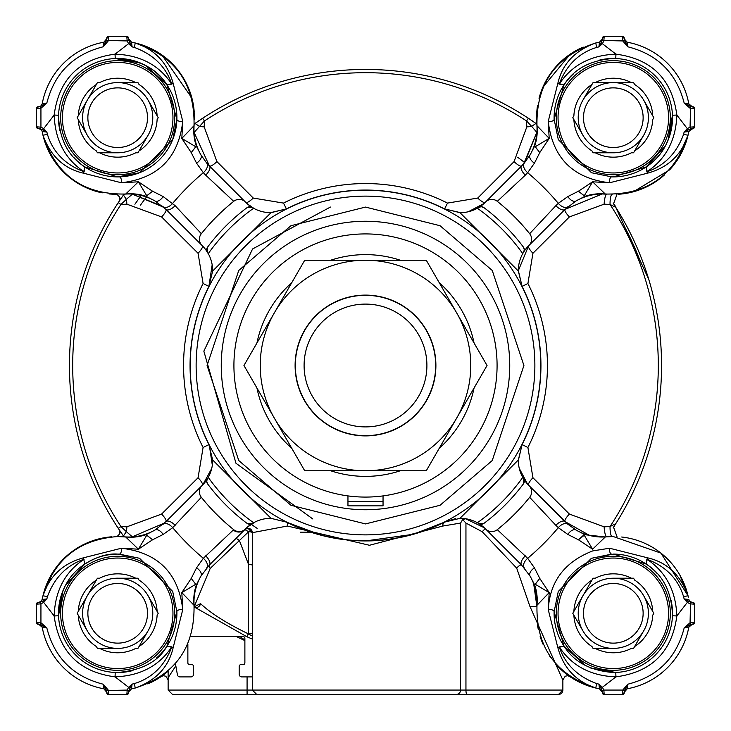 <?xml version="1.0" encoding="UTF-8"?>
<svg xmlns="http://www.w3.org/2000/svg" width="731" height="731" viewBox="0 0 731 731"><rect width="100%" height="100%" fill="white"/><g stroke="black" fill="none" stroke-linecap="round" stroke-linejoin="round"><path stroke-width="1.1" d="M536.691 113.113L536.819 124.051L535.951 123.438A296.055 296.055 0 0 1 536.819 124.051L528.33 118.248A296.055 296.055 0 0 1 535.951 123.438L528.33 118.248A296.055 296.055 0 0 0 202.67 118.248L194.181 124.051A296.055 296.055 0 0 1 202.67 118.248L195.049 123.438L199.353 126.353A8.772 1.791 -175.1 0 0 204.177 126.883L216.924 161.597L253.264 198.064A8.772 2.23 -45 0 1 245.799 202.377L245.388 201.975A8.772 8.772 0 0 0 233.701 201.336A210.528 210.528 0 0 0 201.336 233.701L175.157 205.694A8.772 3.883 135 0 1 165.964 209.386L202.377 245.799A35.088 35.088 0 0 1 207.357 252.067L208.262 253.611A192.984 192.984 0 0 1 253.611 208.262L252.067 207.357A35.088 35.088 0 0 1 245.799 202.377M111.724 536.782L109.065 537.038A76.755 76.755 0 0 0 42.965 595.774C54.459 559.096 79.368 539.359 117.691 536.554L125.705 536.974L138.397 549.191L152.551 539.789L163.15 534.443L172.69 527.663L201.336 497.299A8.772 8.772 0 0 1 201.975 485.612L165.964 521.614A8.772 3.883 45 0 1 175.157 525.306M53.253 571.605L43.074 595.326M41.1 601.43L38.743 602.344A3.509 3.509 0 0 0 42.197 599.466L46.885 598.917L47.424 596.642L42.965 595.774L41.786 600.59M175.833 665.85L168.13 677.71L168.13 690.064L172.516 694.45L282.385 694.45M431.071 694.45L558.484 694.45A4.386 4.386 0 0 0 562.87 690.064L562.87 680.113L529.911 606.374L516.689 568.133L482.195 531.72L465.949 523.067L465.949 690.064L562.87 690.064L558.484 694.45M244.885 640.621L236.415 636.555M168.13 673.708L168.13 671.981M164.311 674.284L168.13 671.168L168.13 677.71M239.914 636.555L244.885 640.064M162.355 675.727L161.761 676.148M161.524 676.321L162.026 675.965M117.097 536.554L119.5 534.096L119.199 529.765L124.051 536.819A296.055 296.055 0 0 1 118.248 528.33L120.962 526.548L126.883 526.823L161.597 514.076L198.064 477.736A8.772 2.23 -135 0 1 202.377 485.201A35.088 35.088 0 0 0 207.357 478.933L206.699 481.245A4.386 4.386 0 0 0 207.577 483.876L206.699 481.245M198.064 477.736L203.09 447.509A181.946 181.946 0 0 1 203.09 283.491L198.064 253.264L161.597 216.924L126.883 204.177L120.962 204.452L118.248 202.67A296.055 296.055 0 0 1 124.051 194.181L119.199 201.235L119.5 196.904L117.097 194.446L109.065 193.962M193.998 603.998L194.026 605.295C194.83 647.401 175.23 674.978 135.226 688.035A76.755 76.755 0 0 0 135.299 688.017M147.799 683.914A76.755 76.755 0 0 0 164.996 673.754M205.694 555.843A8.772 3.883 45 0 1 209.386 565.036L245.04 529.39A4.386 4.386 0 0 0 244.858 529.564A8.772 8.58 -135 0 1 233.271 530.057L203.337 558.31L196.557 567.85L191.211 578.449L181.809 592.603L182.768 609.599L173.165 647.611C168.715 667.028 156.069 680.506 135.226 688.035L131.534 688.803L129.46 690.018M153.894 680.99L159.833 677.463M160.738 676.851L168.13 671.168M599.429 688.803L595.774 688.035L599.429 688.803A76.755 76.755 0 0 1 555.523 663.83L555.523 663.83M543.133 644.404A76.755 76.755 0 0 1 540.154 636.555M536.846 124.407A52.632 52.632 0 0 1 530.057 154.926L524.264 163.114A8.772 5.035 40.8 0 0 527.663 172.69L534.443 163.15L539.789 152.551L534.653 146.127A52.632 49.918 -6 0 0 536.974 125.705C536.17 83.599 555.77 56.022 595.774 42.965A76.755 76.755 0 0 0 595.683 42.983M583.192 47.086A76.755 76.755 0 0 0 539.039 98.329M537.504 105.666A76.755 76.755 0 0 0 537.038 109.065L536.7 112.976M147.808 47.086L135.226 42.965A76.755 76.755 0 0 1 193.962 109.065L194.245 112.117M124.837 194.117L125.705 194.026C83.599 194.83 56.022 175.23 42.965 135.226A76.755 76.755 0 0 0 98.329 191.961M606.748 536.837L613.309 536.554L660.934 553.111L688.035 595.774A76.755 76.755 0 0 0 621.935 537.038M664.333 175.038A76.755 76.755 0 0 1 621.935 193.962L618.389 194.282M669.587 169.884A76.755 76.755 0 0 0 688.364 133.773M128.921 690.914L128.757 691.407M601.348 689.808L599.466 688.803L602.344 692.257A3.509 3.509 0 0 0 599.466 688.803L598.917 684.115L602.18 690.539L603.139 694.167M693.829 107.137L692.696 106.726A1.754 1.754 0 0 1 694.45 108.48A1.754 1.754 0 0 0 692.696 106.726A1.754 1.754 0 0 1 694.45 108.48L694.45 126.902L692.047 128.656L693.152 128.592M694.148 107.494L694.45 108.48A1.754 1.754 0 0 0 692.696 106.726L693.152 106.79M693.463 106.909L693.938 107.238M625.188 41.1L624.247 37.985M692.696 106.726L692.065 106.726A1.754 1.334 90 0 1 693.399 108.48L690.064 108.234L684.216 103.217L688.803 103.848A76.755 76.755 0 0 0 627.152 42.197L627.783 46.784L622.766 40.936L622.52 37.601A1.754 1.334 0 0 1 624.274 38.935L627.189 42.197L626.028 41.786M690.914 106.461L692.257 106.726A3.509 3.509 0 0 1 688.803 103.848L690.018 105.922M536.974 125.705L549.191 138.397L535.247 146.73L539.789 152.551L549.191 138.397L548.232 121.401L557.835 83.389L559.215 84.12C571.852 65.123 590.767 55.136 615.95 54.149L602.381 43.705L603.852 40.936L604.098 37.628A1.754 1.325 180 0 0 602.344 38.953L602.819 37.098M609.599 182.777A4.386 2.111 -88.5 0 1 611.728 176.884L591.461 172.726L558.301 139.603L554.116 119.272L564.04 84.842L557.835 83.389C562.285 63.972 574.932 50.494 595.774 42.965L599.484 42.188M577.106 50.01L571.167 53.537M570.262 54.149L542.85 87.245M600.133 42.005L601.467 41.064M194.428 119.455L194.3 112.985M193.962 109.065L191.942 98.228M191.897 98.064L161.871 54.926M128.656 38.743L131.534 42.197A3.509 3.509 0 0 1 128.656 38.743L129.469 40.982L131.534 42.197L132.083 46.885L134.358 47.424L135.226 42.965L131.534 42.197L135.226 42.965C175.358 56.186 194.958 83.763 194.026 125.705L181.809 138.397L191.211 152.551L196.557 163.15L203.337 172.69A8.772 5.035 -40.8 0 0 206.736 163.114L200.943 154.926A52.632 52.632 0 0 1 194.144 124.48M128.82 40.461L127.148 40.936L128.619 43.705L132.083 46.885L128.82 40.461L128.629 37.985M128.245 37.171L128.656 38.304A1.754 1.754 0 0 0 126.902 36.55L126.902 37.628A1.754 1.325 180 0 1 128.656 38.953L128.656 38.304A1.754 1.754 0 0 0 126.902 36.55L108.48 36.55A1.754 1.754 0 0 0 106.726 38.304A1.754 1.754 0 0 1 108.48 36.55L108.234 40.936L103.217 46.784L103.848 42.197A76.755 76.755 0 0 0 42.197 103.848L41.786 104.972A3.509 3.509 0 0 1 41.1 105.812L38.743 106.726A3.509 3.509 0 0 0 42.197 103.848L40.982 105.922M175.157 205.694L163.15 196.557L152.551 191.211L138.397 181.809L121.401 182.768L83.389 173.165L84.12 171.785C65.123 159.148 55.136 140.233 54.149 115.05L43.705 128.619L40.936 127.148L40.936 108.234L46.784 103.217L42.197 103.848A76.755 76.755 0 0 1 103.848 42.197L106.726 38.743A3.509 3.509 0 0 1 103.848 42.197L103.866 42.188M104.515 42.005L105.849 41.064M36.833 107.521L38.304 106.726L37.162 107.146M37.985 128.629L37.098 128.181M125.732 194.026L123.21 194.245M74.032 157.686A59.211 59.211 0 0 0 169.894 145.633A59.211 59.211 0 0 0 166.96 84.842L176.884 119.272L172.726 139.539L139.603 172.699L117.691 176.902L84.842 166.96L83.389 173.165C63.972 168.715 50.494 156.069 42.965 135.226L42.188 131.516M47.213 148.101L53.409 159.623M54.149 160.738L61.358 169.83M72.57 179.78L87.181 188.123M98.511 192.006L102.23 192.874M42.005 130.867L41.768 130.383M41.475 129.963L40.982 129.46M119.637 197.224A4.386 4.386 0 0 1 119.93 198.658M119.637 533.776A4.386 4.386 0 0 0 119.93 532.342A4.386 4.386 0 0 1 119.637 533.776M37.171 602.755L38.304 602.344A1.754 1.754 0 0 0 36.55 604.098A1.754 1.754 0 0 1 38.304 602.344M38.304 624.274A1.754 1.754 0 0 1 36.55 622.52A1.754 1.754 0 0 0 38.304 624.274L37.062 623.762M42.197 627.189L38.743 624.274L42.197 627.189M128.245 693.829L128.656 692.696A1.754 1.754 0 0 1 126.902 694.45L127.148 690.064L106.562 690.548L103.217 684.216L103.848 688.803L106.726 692.257L103.848 688.803A76.755 76.755 0 0 1 42.197 627.152L46.784 627.783L40.936 622.766L40.452 624.438L46.784 627.783C54.423 657.763 73.237 676.577 103.217 684.216L108.234 690.064L108.48 693.399A1.754 1.334 180 0 1 106.726 692.065L107.238 693.938M107.521 694.167L106.726 692.696A1.754 1.754 0 0 0 108.48 694.45A1.754 1.754 0 0 1 106.726 692.696M126.902 693.372A1.754 1.325 0 0 0 128.656 692.047L127.998 694.066M623.863 693.829L624.274 692.696A1.754 1.754 0 0 1 622.52 694.45A1.754 1.754 0 0 0 624.274 692.696L623.762 693.938M627.189 688.803L624.274 692.257L627.189 688.803M688.803 627.152A3.509 3.509 0 0 1 692.257 624.274L692.257 624.274A3.509 3.509 0 0 0 688.803 627.152A76.755 76.755 0 0 1 627.152 688.803A76.755 76.755 0 0 0 688.803 627.152L692.257 624.274L688.803 627.189L684.216 627.783C676.577 657.763 657.763 676.577 627.783 684.216L624.438 690.548L624.274 692.257A3.509 3.509 0 0 1 627.152 688.803L627.783 684.216L622.766 690.064L603.852 690.064L602.381 687.295L615.95 676.851C590.831 675.956 571.916 665.959 559.215 646.88L557.835 647.611L548.232 609.599L549.191 592.603L539.789 578.449L534.443 567.85L527.663 558.31L497.299 529.664A8.772 8.772 0 0 1 485.612 529.025L521.614 565.036A8.772 3.883 -45 0 1 525.306 555.843M693.829 602.755L690.228 601.704M548.232 609.599C549.904 581.355 564.752 561.783 592.777 550.891L609.599 548.232L647.611 557.835C667.019 562.276 680.497 574.922 688.035 595.774L688.364 597.227M642.238 542.21L641.672 541.982M625.215 537.486L621.688 537.011M692.257 602.344L692.047 602.344A1.754 1.325 90 0 1 693.372 604.098L690.064 603.852L687.295 602.381L684.115 598.917L688.803 599.466L690.018 601.54L688.803 599.466A3.509 3.509 0 0 0 692.257 602.344L690.539 602.18L684.115 598.917L683.576 596.642L688.035 595.774L679.803 574.977M690.914 602.079L691.407 602.243M621.935 193.962L628.925 192.838M633.348 191.787L669.633 169.839M676.824 160.793L688.035 135.226L688.803 131.534L688.035 135.226C674.859 175.312 647.282 194.912 605.295 194.026A52.632 49.918 96 0 0 584.873 196.347L584.261 195.771L592.603 181.809L605.295 194.026M692.257 128.656L690.018 129.469L688.803 131.534L684.115 132.083L688.236 129.798L692.047 128.656A1.754 1.325 -90 0 0 693.372 126.902L694.45 126.902A1.754 1.754 0 0 1 692.696 128.656L688.803 131.534A3.509 3.509 0 0 1 692.257 128.656L691.882 128.656M690.941 128.912A3.509 3.509 0 0 0 688.803 131.534M37.601 108.48L40.936 108.234L40.452 106.562L38.935 106.726A1.754 1.334 -90 0 0 37.601 108.48L36.55 108.48A1.754 1.754 0 0 1 38.304 106.726A1.754 1.754 0 0 0 36.55 108.48L36.55 126.902A1.754 1.754 0 0 0 38.304 128.656A1.754 1.754 0 0 1 36.55 126.902L37.628 126.902A1.754 1.325 90 0 0 38.953 128.656L42.763 129.798L46.885 132.083L47.424 134.358L42.965 135.226M459.954 212.657L518.343 271.046L522.108 286.424A175.44 175.44 0 0 1 522.108 444.576L518.343 459.954L459.954 518.343L444.576 522.108A175.44 175.44 0 0 1 286.424 522.108L271.046 518.343L212.657 459.954L208.892 444.576A175.44 175.44 0 0 1 208.892 286.424L212.657 271.046L271.046 212.657L286.424 208.892A175.44 175.44 0 0 1 444.576 208.892L459.954 212.657A35.088 35.088 0 0 0 477.389 208.262A192.984 192.984 0 0 1 522.738 253.611L523.643 252.067A35.088 35.088 0 0 1 528.623 245.799L565.036 209.386L576.074 200.943A52.632 52.632 0 0 1 606.365 194.135L606.52 194.144M202.67 118.248L204.452 120.962L204.177 126.883M383.044 496.267L383.044 505.852L347.956 505.852L383.044 505.852M383.044 501.704L347.956 501.704M347.956 505.852L347.956 496.267M518.343 271.046A35.088 35.088 0 0 1 522.738 253.611M518.352 270.607L522.108 286.424L527.91 283.491A181.946 181.946 0 0 1 527.91 447.509L532.936 477.736L569.403 514.076L604.117 526.823L610.038 526.548L615.758 523.67A296.055 296.055 0 0 0 615.767 207.33L610.038 204.452L604.117 204.177L569.403 216.924L532.936 253.264A8.772 2.23 45 0 1 528.623 245.799L518.352 270.607M253.264 198.064L283.491 203.09A181.946 181.946 0 0 1 447.509 203.09L444.576 208.892L460.393 212.648L466.186 212.173M247.434 203.912L254.068 208.509M264.805 212.173L270.607 212.648L286.424 208.892L283.491 203.09M271.046 212.657A35.088 35.088 0 0 1 253.611 208.262M532.936 477.736A8.772 2.23 -45 0 0 528.623 485.201A35.088 35.088 0 0 1 523.643 478.933L522.738 477.389A35.088 35.088 0 0 1 518.343 459.954M527.91 447.509L522.108 444.576L518.352 460.393L518.827 466.186M519.238 468.279L527.499 484.023M360.529 540.867L365.5 540.94L413.307 534.297L444.576 522.108A4.386 3.481 -116.8 0 0 442.931 526.028L369.457 545.271L287.365 526.028L252.341 532.671L247.955 528.275A4.386 4.386 0 0 0 245.113 529.326L247.955 528.275A4.386 4.386 0 0 0 245.113 529.326A35.088 35.088 0 0 1 252.067 523.643L253.611 522.738A192.984 192.984 0 0 1 208.262 477.389L207.357 478.933M509.745 365.5A144.245 144.245 0 0 0 365.5 221.255A144.245 144.245 0 0 0 221.255 365.5A144.245 144.245 0 0 0 365.5 509.745A144.245 144.245 0 0 0 509.745 365.5M523.643 252.067L524.301 249.755L523.423 247.124A197.37 197.37 0 0 0 483.876 207.577A4.386 4.386 0 0 0 481.245 206.699L483.876 207.577M524.301 249.755A4.386 4.386 0 0 0 523.423 247.124M124.617 194.135L124.252 194.163A52.632 52.632 0 0 1 124.635 194.135A52.632 52.632 0 0 1 154.926 200.943L165.964 209.386A8.772 2.248 135 0 1 161.597 216.924M128.565 193.971L127.943 193.98M127.788 193.98L126.6 194.017M233.271 530.057L233.719 529.683A8.772 8.772 0 0 0 245.04 529.39A4.386 4.386 0 0 0 244.858 529.564L245.113 529.326M569.403 216.924A8.772 2.248 -135 0 1 565.036 209.386L602.243 193.971L606.748 194.163A8.772 1.791 -85.1 0 0 604.117 204.177M565.036 209.386A8.772 3.883 -135 0 1 555.843 205.694L529.664 233.701A210.528 210.528 0 0 0 497.299 201.336A8.772 8.772 0 0 0 485.612 201.975L521.614 165.964L485.201 202.377A35.088 35.088 0 0 1 478.933 207.357L477.389 208.262M134.358 47.424C153.391 54.478 165.864 66.713 171.785 84.12L166.96 84.842A59.211 59.211 0 0 0 117.691 58.48C140.781 60.344 157.202 69.134 166.96 84.842L173.165 83.389L182.768 121.401L181.809 138.397L195.771 146.739L196.347 146.127A52.632 49.918 6 0 1 194.026 125.732M535.183 694.45L432.661 694.45M121.401 548.223A4.386 2.111 91.5 0 1 119.272 554.116A59.211 59.211 0 0 0 117.691 554.098L139.539 558.274L172.699 591.397L176.884 611.728L166.96 646.158C158.463 661.482 142.033 670.272 117.691 672.52A59.211 59.211 0 0 0 132.969 670.519M143.431 666.635A59.211 59.211 0 0 0 146.255 665.173M156.37 658.138A59.211 59.211 0 0 0 176.884 611.728A4.386 2.111 -1.5 0 1 182.777 609.599M683.576 134.358C676.522 153.391 664.287 165.864 646.88 171.785L647.611 173.165C668.043 167.573 681.52 154.926 688.035 135.226L683.576 134.358L684.115 132.083L687.295 128.619L676.851 115.05L672.465 115.233C671.935 138.561 663.163 155.804 646.158 166.96L613.309 176.902A59.211 59.211 0 0 0 672.465 115.233L668.088 140.16M615.767 58.535A59.211 59.211 0 0 1 672.465 115.233A59.211 59.211 0 0 0 613.309 58.48L615.767 58.535L615.95 54.149C651.769 58.928 672.072 79.222 676.851 115.05C675.956 140.169 665.959 159.084 646.88 171.785L646.158 166.96L647.611 173.165L609.599 182.768L592.603 181.809L578.449 191.211L567.85 196.557L558.31 203.337A8.772 5.035 49.2 0 0 567.886 206.736M656.968 573.314A59.211 59.211 0 0 0 613.309 554.098L646.158 564.04C663.035 574.886 671.807 592.128 672.465 615.767A59.211 59.211 0 0 0 671.049 600.206M683.576 596.642C678.066 578.815 665.831 566.342 646.88 559.215L646.158 564.04L647.611 557.835L646.88 559.215C665.877 571.852 675.864 590.767 676.851 615.95L672.465 615.767A59.211 59.211 0 0 1 615.767 672.465L613.309 672.52C590.365 670.72 573.945 661.93 564.04 646.158L554.116 611.728L558.274 591.461L591.397 558.301L613.309 554.098M665.914 586.125A59.211 59.211 0 0 0 665.311 585.001M468.279 211.762L484.023 203.501M212.657 271.046A35.088 35.088 0 0 0 208.262 253.611M203.09 283.491L208.892 286.424L212.173 264.805M208.573 254.178L205.557 249.445M202.852 484.717L211.716 468.443M212.328 465.199L209.368 445.554M212.657 459.954A35.088 35.088 0 0 1 208.262 477.389M532.936 253.264L527.91 283.491M478.933 207.357L481.245 206.699M485.612 201.975L485.201 202.377A8.772 2.23 45 0 1 477.736 198.064L514.076 161.597L526.823 126.883L526.548 120.962L528.33 118.248A296.055 296.055 0 0 0 365.5 69.445M447.509 203.09L477.736 198.064M252.067 207.357L247.124 207.577A197.37 197.37 0 0 0 207.577 247.124L207.357 252.067M206.699 249.801A4.386 4.386 0 0 1 207.577 247.124M198.064 253.264A8.772 2.23 135 0 0 202.377 245.799L201.975 245.388A8.772 8.772 0 0 1 201.336 233.701M271.046 518.343A35.088 35.088 0 0 0 253.611 522.738M269.684 518.352L269.063 518.38M255.293 521.861L247.389 527.124M287.365 526.028A4.386 2.723 -63.2 0 0 286.424 522.108L322.408 535.567M459.954 518.343A35.088 35.088 0 0 1 477.389 522.738L478.933 523.643A35.088 35.088 0 0 1 485.201 528.623L482.195 531.72M484.324 527.773L465.519 518.718M461.151 518.352L459.406 518.352M522.738 477.389A192.984 192.984 0 0 1 477.389 522.738M216.924 161.597A8.772 2.248 135 0 1 209.386 165.964L245.388 201.975M247.124 207.577A4.386 4.386 0 0 1 249.801 206.699M163.698 207.248L132.128 194.081M207.577 483.876A197.37 197.37 0 0 0 247.124 523.423L252.067 523.643M249.801 524.301A4.386 4.386 0 0 1 247.124 523.423M478.933 523.643L483.876 523.423A4.386 4.386 0 0 1 481.199 524.301M252.341 636.125L248.412 633.868L248.412 633.247A4.386 1.042 0 0 1 252.341 634.28L252.341 532.671L252.341 690.064L460.585 690.064L460.585 523.067L442.931 526.028M465.592 518.736L462.632 519.595L465.949 523.067M460.585 523.067L462.632 519.595M483.876 523.423A197.37 197.37 0 0 0 523.423 483.876L523.643 478.933A4.386 4.386 0 0 1 523.423 483.876M124.252 536.837L124.635 536.865A52.632 52.632 0 0 0 154.926 530.057L165.964 521.614A8.772 2.248 45 0 0 161.597 514.076M132.028 536.929L164.539 522.994M126.883 204.177A8.772 1.791 85.1 0 0 126.353 199.353L132.439 194.108L162.702 206.389M132.439 536.892L126.353 531.647A8.772 1.791 94.9 0 0 126.883 526.823M123.438 535.951L126.353 531.647L120.962 526.548A292.802 292.802 0 0 1 120.962 204.452L126.353 199.353L123.438 195.049L118.248 202.67A296.055 296.055 0 0 0 118.248 528.33L124.051 536.819M589.679 535.503L565.036 521.614A8.772 2.248 135 0 1 569.403 514.076M604.117 526.823A8.772 1.791 -94.9 0 0 606.703 536.837M529.025 485.612A8.772 8.772 0 0 1 529.664 497.299L555.843 525.306A8.772 3.883 -45 0 1 565.036 521.614L528.623 485.201L567.886 524.264A8.772 5.035 130.8 0 0 558.31 527.663L567.85 534.443A8.772 4.98 -60.2 0 1 576.074 530.057L567.886 524.264M529.664 233.701A8.772 8.772 0 0 1 529.025 245.388M514.076 161.597A8.772 2.248 -135 0 0 521.614 165.964L524.264 163.114M523.752 163.698L536.919 132.11M537.002 127.185L536.983 126.49M497.299 201.336L525.306 175.157A8.772 3.883 -135 0 1 521.614 165.964M526.823 126.883A8.772 1.791 175.1 0 0 531.647 126.353L536.892 132.439L524.611 162.702M206.736 163.114L209.386 165.964L194.108 132.439L204.452 120.962A292.802 292.802 0 0 1 526.548 120.962L531.647 126.353L535.951 123.438M209.386 165.964A8.772 3.883 135 0 1 205.694 175.157L233.701 201.336M205.694 175.157L203.337 172.69A251.939 251.939 0 0 0 172.69 203.337A8.772 5.035 130.8 0 1 163.114 206.736M163.15 196.557A8.772 4.98 119.8 0 1 154.926 200.943L146.127 196.347A52.632 49.918 -96 0 0 125.705 194.026L138.397 181.809L146.73 195.753L146.127 196.347L152.551 191.211L146.73 195.753M244.858 529.564L248.604 531.739L210.199 568.435A4.386 1.928 45 0 1 209.386 565.036L200.943 576.074A52.632 52.632 0 0 0 194.135 606.365L194.163 606.748A52.632 52.632 0 0 1 194.135 606.365M252.341 565.383A4.386 0.987 0 0 0 248.531 564.405L248.604 531.739A4.386 0.941 180 0 1 252.341 532.671A4.386 4.386 0 0 0 247.955 528.285A4.386 4.386 0 0 1 252.341 532.671L252.341 641.836M234.642 539.77L210.272 564.149M536.856 606.52A52.632 52.632 0 0 0 530.057 576.074L521.614 565.036A4.386 1.343 -45 0 0 516.689 568.133M534.023 584.727L536.865 606.328L533.703 583.85M163.114 524.264A8.772 5.035 49.2 0 1 172.69 527.663A251.939 251.939 0 0 0 203.337 558.31A8.772 5.035 40.8 0 1 206.736 567.886M233.719 529.683A210.528 210.528 0 0 1 201.336 497.299M125.732 536.974A52.632 49.918 -84 0 0 146.127 534.653L154.926 530.057A8.772 4.98 60.2 0 1 163.15 534.443M124.297 194.163L123.438 195.049M606.52 536.856L606.365 536.865A52.632 52.632 0 0 1 576.074 530.057L584.873 534.653M612.048 536.563A8.772 1.901 89.1 0 1 610.038 526.548A292.802 292.802 0 0 0 610.038 204.452A8.772 1.901 90.9 0 1 612.066 194.437M613.857 204.351L615.758 207.33L648.826 279.617M616.991 536.645L613.537 527.133L615.758 523.661L613.693 526.896M567.85 196.557A8.772 4.98 -119.8 0 0 576.074 200.943L584.873 196.347L578.449 191.211L584.261 195.771M534.443 163.15A8.772 4.98 -150.2 0 1 530.057 154.926L534.653 146.127L535.247 146.73M194.181 124.051L195.049 123.438M195.771 146.739L191.211 152.551L196.347 146.127L200.943 154.926A8.772 4.98 150.2 0 1 196.557 163.15M121.401 182.768C157.96 178.428 178.419 157.969 182.768 121.401M124.352 194.154L125.705 194.026M196.612 585.805L195.433 589.926M235.766 538.656A4.386 1.124 -135 0 1 239.521 540.839L248.531 564.405L248.257 633.804C226.711 623.36 210.82 613.318 200.586 603.678L194.163 606.748L210.199 568.435M456.217 694.45L466.945 694.45A4.386 0.996 -90 0 1 465.949 690.064L460.585 690.064A4.386 4.368 90 0 1 456.217 694.45L256.727 694.45L252.341 690.064L247.078 690.064L247.078 694.45M497.299 529.664A210.528 210.528 0 0 0 529.664 497.299M537.431 624.877L538.308 629.61M549.383 655.789L559.946 668.481L565.648 673.47M565.036 672.986L564.058 672.182M562.87 679.876L565.209 676.23L567.503 675.736L569.367 676.285L568.142 675.444M524.264 567.886A8.772 5.035 -40.8 0 1 527.663 558.31A251.939 251.939 0 0 0 558.31 527.663L555.843 525.306M536.974 605.268A52.632 49.918 -174 0 0 534.653 584.873L530.057 576.074A8.772 4.98 -29.8 0 1 534.443 567.85M601.202 688.236L602.381 687.295L598.917 684.115L596.642 683.576L595.774 688.035C555.642 674.814 536.042 647.237 536.974 605.295L549.191 592.603L535.229 584.261L534.653 584.873L539.789 578.449L535.229 584.261M182.768 609.599C178.428 573.04 157.969 552.581 121.401 548.232L138.397 549.191L146.739 535.229L146.127 534.653L152.551 539.789L146.739 535.229M567.85 534.443L578.449 539.789L592.603 549.191L605.295 536.974L585.22 534.763M548.232 121.401C552.572 157.96 573.031 178.419 609.599 182.768M602.344 38.743A3.509 3.509 0 0 1 599.466 42.197L602.344 39.118M595.774 42.965L596.642 47.424L598.917 46.885L599.466 42.197M157.348 51.974L135.226 42.965C154.935 49.489 167.582 62.967 173.165 83.389L171.785 84.12C159.084 65.041 140.169 55.044 115.05 54.149L115.233 58.535L117.691 58.48M182.777 121.401A4.386 2.111 -178.5 0 1 176.884 119.272L172.726 139.539M139.603 172.699L119.272 176.884A4.386 2.111 88.5 0 1 121.401 182.777M41.1 129.57L38.743 128.656A3.509 3.509 0 0 1 42.197 131.534L41.786 130.41M42.763 129.798L43.705 128.619L46.885 132.083L42.197 131.534M196.557 567.85A8.772 4.98 29.8 0 1 200.943 576.074L196.347 584.873A52.632 49.918 174 0 0 194.026 605.295L181.809 592.603L195.753 584.27L191.211 578.449L195.753 584.27M573.652 679.026L595.774 688.035C576.065 681.511 563.418 668.033 557.835 647.611L564.04 646.158A59.211 59.211 0 0 1 554.116 611.728L558.274 591.461M51.974 573.652L42.965 595.774C49.489 576.065 62.967 563.418 83.389 557.835L121.401 548.232M42.197 599.466L40.982 601.54M40.086 602.079L39.593 602.243M613.135 203.117L614.78 205.164L613.528 203.876L616.973 194.355M614.78 525.836L613.09 527.928M252.341 639.077L247.105 636.856A296.055 296.055 0 0 1 246.959 636.783L194.181 606.949A4.386 3.728 -54.6 0 0 200.586 603.678M592.603 549.191L584.27 535.247L578.449 539.789L584.16 534.663M573.579 73.785A59.211 59.211 0 0 0 554.116 119.272A4.386 2.111 178.5 0 1 548.223 121.401M598.826 60.28A59.211 59.211 0 0 1 613.309 58.48C590.383 60.161 573.963 68.952 564.04 84.842L559.215 84.12C566.342 65.169 578.815 52.934 596.642 47.424M602.344 38.953L601.202 42.763L598.917 46.885L602.381 43.705L601.202 42.763M59.951 130.794A59.211 59.211 0 0 1 58.535 115.233C59.193 138.872 67.965 156.114 84.842 166.96L84.12 171.785C65.169 164.658 52.934 152.185 47.424 134.358M65.086 144.875A59.211 59.211 0 0 0 65.689 145.999M248.412 633.868L247.105 636.856A296.055 296.055 0 0 1 246.959 636.783L248.257 633.804A292.802 292.802 0 0 0 248.412 633.868M128.656 692.257A3.509 3.509 0 0 1 131.534 688.803L128.656 691.882M135.226 688.035L134.358 683.576L132.083 684.115L131.534 688.803M548.223 609.599A4.386 2.111 1.5 0 1 554.116 611.728M609.599 548.223A4.386 2.111 88.5 0 0 611.728 554.116L591.397 558.301M596.642 683.576C577.609 676.522 565.136 664.287 559.215 646.88L564.04 646.158L585.111 665.374M623.506 694.148L622.52 694.45A1.754 1.754 0 0 0 624.274 692.696A1.754 1.754 0 0 1 622.52 694.45L604.098 694.45L604.098 693.372A1.754 1.325 0 0 1 602.344 692.047L602.755 693.829M65.443 585.449A59.211 59.211 0 0 0 117.691 672.52L115.233 672.465L115.05 676.851C140.233 675.864 159.148 665.877 171.785 646.88L166.96 646.158L173.165 647.611L171.785 646.88C164.658 665.831 152.185 678.066 134.358 683.576M65.626 585.111L84.842 564.04C96.921 556.62 107.868 553.303 117.691 554.098A59.211 59.211 0 0 0 84.842 564.04L83.389 557.835L84.842 564.04C67.837 575.196 59.065 592.439 58.535 615.767L62.912 590.84M47.424 596.642C54.478 577.609 66.713 565.136 84.12 559.215C65.041 571.916 55.044 590.831 54.149 615.95L58.535 615.767A59.211 59.211 0 0 0 115.233 672.465M40.461 602.18L40.936 603.852L43.705 602.381L46.885 598.917L42.763 601.202L38.953 602.344A1.754 1.325 90 0 0 37.628 604.098L36.55 604.098L36.55 622.52L40.936 622.766L40.936 603.852L37.628 604.098M40.086 106.461L39.593 106.625M602.371 37.985L602.344 38.304A1.754 1.754 0 0 1 604.098 36.55L622.52 36.55A1.754 1.754 0 0 1 624.274 38.304L623.854 37.162M627.152 42.197A3.509 3.509 0 0 1 624.274 38.743A3.509 3.509 0 0 0 627.152 42.197A76.755 76.755 0 0 1 688.803 103.848L692.257 106.726L690.548 106.562L684.216 103.217C676.577 73.237 657.763 54.423 627.783 46.784L624.438 40.452L624.274 38.935M690.539 602.18L690.064 622.766L690.548 624.438L684.216 627.783L690.064 622.766L694.45 622.52L694.45 604.098A1.754 1.754 0 0 0 692.696 602.344A1.754 1.754 0 0 1 694.45 604.098L694.148 603.112M692.696 624.274A1.754 1.754 0 0 0 694.45 622.52A1.754 1.754 0 0 1 692.696 624.274L693.152 624.21M128.656 692.696A1.754 1.754 0 0 1 126.902 694.45L108.48 694.45L108.48 693.399M613.309 176.902L611.728 176.884A59.211 59.211 0 0 0 613.309 176.902M694.45 126.902A1.754 1.754 0 0 1 692.696 128.656L692.047 128.656M586.417 64.94A59.211 59.211 0 0 0 585.175 65.589M624.438 40.452L622.766 40.936L602.18 40.461M126.902 37.628L127.148 40.936L106.562 40.452L103.217 46.784C73.237 54.423 54.423 73.237 46.784 103.217L40.452 106.562M37.628 126.902L40.936 127.148L40.461 128.82M128.656 692.047L129.798 688.236L132.083 684.115L128.619 687.295L129.798 688.236M300.432 532.168L310.721 532.168M602.18 690.539L603.852 690.064L604.098 693.372M604.098 694.45A1.754 1.754 0 0 1 602.344 692.696A1.754 1.754 0 0 0 604.098 694.45M690.548 106.562L690.064 127.148L693.372 126.902M627.152 688.803A3.509 3.509 0 0 0 624.274 692.257L624.274 692.065A1.754 1.334 180 0 1 622.52 693.399L622.766 690.064L624.438 690.548M688.236 129.798L687.295 128.619L690.064 127.148L690.539 128.82M58.535 115.233A59.211 59.211 0 0 1 115.233 58.535A59.211 59.211 0 0 0 58.535 115.233L54.149 115.05C58.928 79.231 79.222 58.928 115.05 54.149L129.798 42.763M42.763 601.202L54.149 615.95C58.928 651.778 79.231 672.072 115.05 676.851L128.619 687.295L127.148 690.064L128.82 690.539M672.465 615.767A59.211 59.211 0 0 1 615.767 672.465L615.95 676.851C651.778 672.072 672.072 651.769 676.851 615.95L688.236 601.202M108.48 37.601A1.754 1.334 180 0 0 106.726 38.935L106.562 40.452M693.399 622.52A1.754 1.334 90 0 1 692.065 624.274L690.548 624.438M106.562 690.548L106.726 692.065M103.848 688.803A3.509 3.509 0 0 1 106.726 692.257A3.509 3.509 0 0 0 103.848 688.803A76.755 76.755 0 0 1 42.197 627.152A3.509 3.509 0 0 0 38.743 624.274A3.509 3.509 0 0 1 42.197 627.152M37.601 622.52A1.754 1.334 90 0 0 38.935 624.274L40.452 624.438M580.341 601.311A35.088 35.088 0 0 1 643.7 595.765A35.088 35.088 0 0 1 647.867 619.404M643.134 613.309A29.825 29.825 0 0 1 613.309 643.134A29.825 29.825 0 0 1 583.484 613.309A29.825 29.825 0 0 1 613.309 583.484A29.825 29.825 0 0 1 643.134 613.309M556.291 613.309A57.018 57.018 0 0 1 613.309 556.291A57.018 57.018 0 0 1 670.327 613.309A57.018 57.018 0 0 1 613.309 670.327A57.018 57.018 0 0 1 556.291 613.309M613.309 558.045A55.264 55.264 0 0 1 668.573 613.309A55.264 55.264 0 0 1 613.309 668.573A55.264 55.264 0 0 1 558.045 613.309A55.264 55.264 0 0 1 613.309 558.045M652.737 611.427L643.7 595.765A35.088 35.088 0 0 1 613.309 648.397A35.088 35.088 0 0 1 582.918 595.765L573.881 611.427A39.474 39.474 0 0 1 591.964 580.103L593.051 578.221L595.226 578.221A39.474 39.474 0 0 1 631.392 578.221L633.567 578.221L634.654 580.103A39.474 39.474 0 0 1 652.737 611.427L653.825 613.309L652.737 615.191A39.474 39.474 0 0 1 634.654 646.515L633.567 648.397L631.392 648.397A39.474 39.474 0 0 1 595.226 648.397L593.051 648.397L591.964 646.515A39.474 39.474 0 0 1 573.881 615.191L572.793 613.309L591.964 580.103M631.392 578.221L613.309 578.221M573.881 615.191L582.918 630.853M595.226 648.397L613.309 648.397M634.654 646.515L643.7 630.853M474.081 387.96A110.874 110.874 0 0 1 439.24 448.304M400.332 470.764A110.874 110.874 0 0 1 330.668 470.764M291.76 448.304A110.874 110.874 0 0 1 256.919 387.96M497.08 365.5A131.58 131.58 0 0 1 365.5 497.08A131.58 131.58 0 0 1 233.92 365.5A131.58 131.58 0 0 1 365.5 233.92A131.58 131.58 0 0 1 497.08 365.5M256.919 343.04A110.874 110.874 0 0 1 291.76 282.696M330.668 260.236A110.874 110.874 0 0 1 400.332 260.236M439.24 282.696A110.874 110.874 0 0 1 474.081 343.04M134.906 204.251A281.38 281.38 0 0 1 141.284 195.488M146.474 197.041A276.318 276.318 0 0 0 140.443 205.183M625.261 228.099A293.862 293.862 0 0 1 639.323 258.847M187.867 644.404L187.867 662.871A1.754 1.754 0 0 0 189.621 664.625L191.814 664.625A1.754 1.754 0 0 1 193.569 666.38L193.569 674.274A2.632 2.632 0 0 1 190.937 676.906L179.99 676.906A2.632 2.632 0 0 1 177.395 674.731L175.477 663.83M252.341 676.906L241.815 676.906A2.632 2.632 0 0 1 239.183 674.274L239.183 666.38A1.754 1.754 0 0 1 240.938 664.625L243.131 664.625A1.754 1.754 0 0 0 244.885 662.871L244.885 638.309A1.754 1.754 0 0 0 243.131 636.555L190.846 636.555M595.765 87.3A35.088 35.088 0 0 1 613.309 82.603L595.226 82.603A39.474 39.474 0 0 1 631.392 82.603L633.567 82.603L634.654 84.485A39.474 39.474 0 0 1 652.737 115.809L653.825 117.691L652.737 119.573A39.474 39.474 0 0 1 634.654 150.897L633.567 152.779L631.392 152.779A39.474 39.474 0 0 1 595.226 152.779L593.051 152.779L591.964 150.897A39.474 39.474 0 0 1 573.881 119.573L572.793 117.691L573.881 115.809A39.474 39.474 0 0 1 591.964 84.485L593.051 82.603L631.392 82.603M647.867 111.596A35.088 35.088 0 0 1 581.986 133.508M643.134 117.691A29.825 29.825 0 0 1 613.309 147.516A29.825 29.825 0 0 1 583.484 117.691A29.825 29.825 0 0 1 613.309 87.866A29.825 29.825 0 0 1 643.134 117.691M556.291 117.691A57.018 57.018 0 0 1 613.309 60.673A57.018 57.018 0 0 1 670.327 117.691A57.018 57.018 0 0 1 613.309 174.709A57.018 57.018 0 0 1 556.291 117.691M613.309 62.427A55.264 55.264 0 0 1 668.573 117.691A55.264 55.264 0 0 1 613.309 172.955A55.264 55.264 0 0 1 558.045 117.691A55.264 55.264 0 0 1 613.309 62.427M573.881 119.573L582.918 135.235A35.088 35.088 0 0 1 613.309 82.603A35.088 35.088 0 0 1 643.7 135.235L634.654 150.897M591.964 84.485L582.918 100.147M595.226 152.779L613.309 152.779M652.737 115.809L643.7 100.147M147.516 613.309A29.825 29.825 0 0 1 117.691 643.134A29.825 29.825 0 0 1 87.866 613.309A29.825 29.825 0 0 1 117.691 583.484A29.825 29.825 0 0 1 147.516 613.309M60.673 613.309A57.018 57.018 0 0 1 117.691 556.291A57.018 57.018 0 0 1 174.709 613.309A57.018 57.018 0 0 1 117.691 670.327A57.018 57.018 0 0 1 60.673 613.309M117.691 558.045A55.264 55.264 0 0 1 172.955 613.309A55.264 55.264 0 0 1 117.691 668.573A55.264 55.264 0 0 1 62.427 613.309A55.264 55.264 0 0 1 117.691 558.045M83.133 619.404A35.088 35.088 0 0 1 148.082 595.765A35.088 35.088 0 0 1 117.691 648.397A35.088 35.088 0 0 1 87.3 595.765L78.263 611.427A39.474 39.474 0 0 1 96.346 580.103L97.433 578.221L99.608 578.221A39.474 39.474 0 0 1 135.774 578.221L137.949 578.221L139.036 580.103A39.474 39.474 0 0 1 157.119 611.427L158.207 613.309L157.119 615.191A39.474 39.474 0 0 1 139.036 646.515L137.949 648.397L135.774 648.397A39.474 39.474 0 0 1 99.608 648.397L97.433 648.397L96.346 646.515A39.474 39.474 0 0 1 78.263 615.191L77.175 613.309L96.346 580.103M135.774 578.221L117.691 578.221M78.263 615.191L87.3 630.853M99.608 648.397L117.691 648.397M139.036 646.515L148.082 630.853M157.119 611.427L148.082 595.765A35.088 35.088 0 0 1 150.659 601.311M147.516 117.691A29.825 29.825 0 0 1 117.691 147.516A29.825 29.825 0 0 1 87.866 117.691A29.825 29.825 0 0 1 117.691 87.866A29.825 29.825 0 0 1 147.516 117.691M60.673 117.691A57.018 57.018 0 0 1 117.691 60.673A57.018 57.018 0 0 1 174.709 117.691A57.018 57.018 0 0 1 117.691 174.709A57.018 57.018 0 0 1 60.673 117.691M117.691 62.427A55.264 55.264 0 0 1 172.955 117.691A55.264 55.264 0 0 1 117.691 172.955A55.264 55.264 0 0 1 62.427 117.691A55.264 55.264 0 0 1 117.691 62.427M87.3 100.147A35.088 35.088 0 0 1 152.779 117.691A35.088 35.088 0 0 1 87.3 135.235A35.088 35.088 0 0 1 87.3 100.147L78.263 115.809A39.474 39.474 0 0 1 96.346 84.485L97.433 82.603L99.608 82.603A39.474 39.474 0 0 1 135.774 82.603L137.949 82.603L139.036 84.485A39.474 39.474 0 0 1 157.119 115.809L158.207 117.691L157.119 119.573A39.474 39.474 0 0 1 139.036 150.897L137.949 152.779L135.774 152.779A39.474 39.474 0 0 1 99.608 152.779L97.433 152.779L96.346 150.897A39.474 39.474 0 0 1 78.263 119.573L77.175 117.691L96.346 84.485M135.774 82.603L117.691 82.603M78.263 119.573L87.3 135.235A35.088 35.088 0 0 1 83.133 111.596M99.608 152.779L117.691 152.779M139.036 150.897L148.082 135.235A35.088 35.088 0 0 0 149.014 133.508M157.119 115.809L148.082 100.147M524.694 162.602A257.897 257.897 0 0 0 517.795 157.366M365.5 435.676A70.176 70.176 0 0 1 295.324 365.5A70.176 70.176 0 0 1 365.5 295.324A70.176 70.176 0 0 1 435.676 365.5A70.176 70.176 0 0 1 365.5 435.676M365.5 304.096A61.404 61.404 0 0 0 304.096 365.5A61.404 61.404 0 0 0 365.5 426.904A61.404 61.404 0 0 0 426.904 365.5A61.404 61.404 0 0 0 365.5 304.096M470.764 365.5A105.264 105.264 0 0 0 456.665 312.868L487.047 365.5L456.665 418.132A105.264 105.264 0 0 0 470.764 365.5M295.105 365.5A70.395 70.395 0 0 1 365.5 295.105A70.395 70.395 0 0 1 435.895 365.5A70.395 70.395 0 0 1 365.5 435.895A70.395 70.395 0 0 1 295.105 365.5M456.665 312.868A105.264 105.264 0 0 0 274.335 312.868A105.264 105.264 0 0 0 365.5 470.764A105.264 105.264 0 0 0 456.665 418.132L426.274 470.764L304.726 470.764L243.953 365.5L304.726 260.236L426.274 260.236L456.665 312.868M247.078 676.906L247.078 690.064L168.13 690.064M41.1 105.812A3.509 3.509 0 0 0 41.786 104.972M190.206 365.5A175.294 175.294 0 0 0 365.5 540.794A175.294 175.294 0 0 0 540.794 365.5A175.294 175.294 0 0 0 365.5 190.206A175.294 175.294 0 0 0 190.206 365.5M196.127 365.5A169.373 169.373 0 0 1 365.5 196.127A169.373 169.373 0 0 1 534.873 365.5A169.373 169.373 0 0 1 365.5 534.873A169.373 169.373 0 0 1 196.127 365.5M207.083 365.5L238.763 270.452L290.947 225.715L365.5 207.083L440.053 225.715L492.237 270.452L523.917 365.5L492.237 460.548L440.053 505.285L365.5 523.917L290.947 505.285L238.763 460.548L207.083 365.5M257.12 528.339A195.606 195.606 0 0 1 251.172 524.218M208.892 444.576L203.09 447.509M525.306 175.157L527.663 172.69A251.939 251.939 0 0 1 558.31 203.337L555.843 205.694M536.837 606.748L529.911 606.374M602.344 38.304A1.754 1.754 0 0 1 604.098 36.55L604.098 37.628M106.726 38.743A3.509 3.509 0 0 1 103.848 42.197M42.197 103.848A3.509 3.509 0 0 1 38.743 106.726M622.52 37.601L622.52 36.55A1.754 1.754 0 0 1 624.274 38.304M692.065 106.726L692.257 106.726A3.509 3.509 0 0 1 688.803 103.848M694.45 108.48L693.399 108.48M694.45 604.098L693.372 604.098M622.52 694.45L622.52 693.399M330.412 207.056L252.579 248.951L203.848 351.172L235.967 463.262L312.868 519.01M162.858 675.444L161.633 676.285L163.497 675.736L165.791 676.23L168.13 679.812M252.789 523.213L247.398 527.115M455.367 518.672L444.576 522.108L413.307 534.306M461.142 518.352L460.439 518.343M566.242 673.945L562.87 671.177M119.272 554.116L139.539 558.274M172.699 591.397L176.884 611.728M688.035 135.226L679.812 156.005M611.728 176.884L591.461 172.726M558.301 139.603L554.116 119.272M614.78 205.164L615.758 207.33M115.233 58.535L140.16 62.912M145.889 65.626L166.96 84.842M615.767 672.465L590.84 668.088M665.374 145.889L646.158 166.96"/></g></svg>
